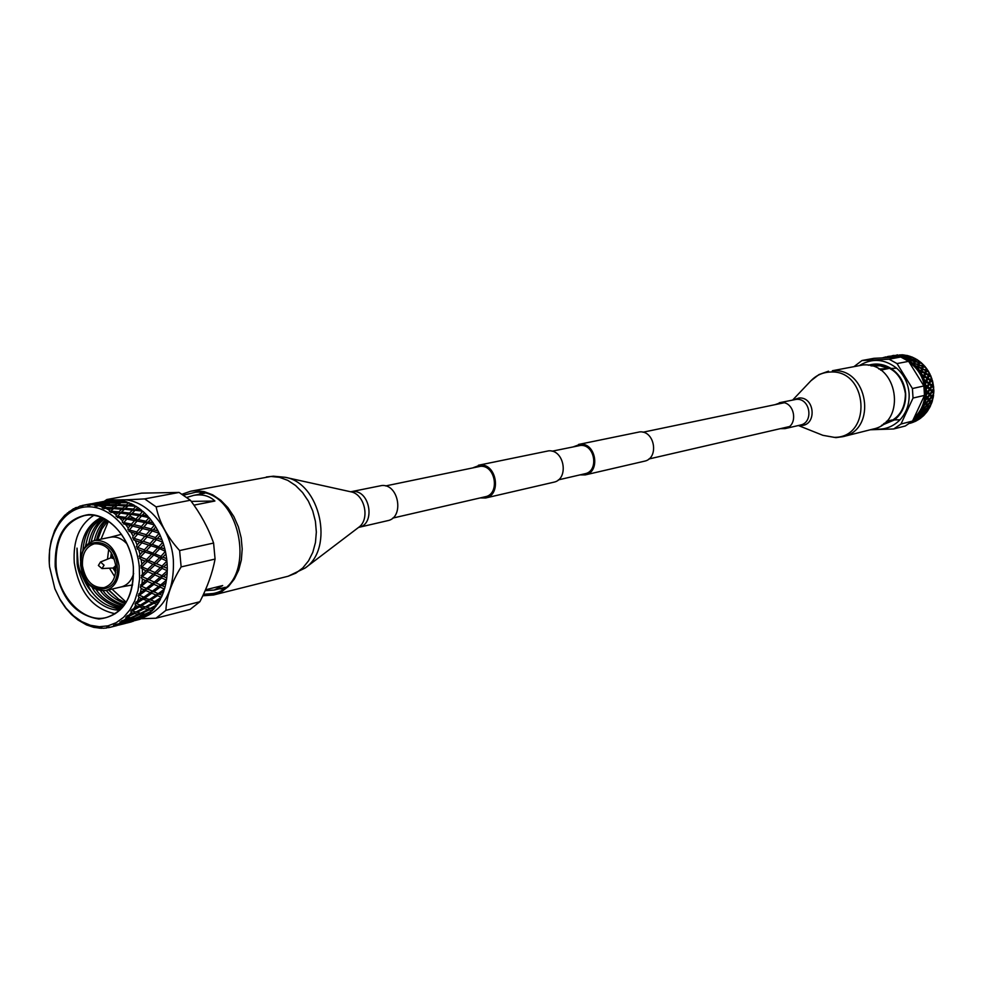 <?xml version="1.0" encoding="UTF-8"?>
<svg xmlns="http://www.w3.org/2000/svg" width="983" height="983" viewBox="0 0 983 983"><rect width="100%" height="100%" fill="white"/><g stroke="black" fill="none" stroke-linecap="round" stroke-linejoin="round"><path stroke-width="1.47" d="M392.672 518.115L485.283 496.747C500.138 494.166 495.629 465.119 480.552 466.298L385.594 485.934M480.109 497.939L485.577 498C501.674 495.199 496.784 463.73 480.441 465.02L473.45 467.601M485.577 498L553.589 482.248C569.206 479.507 564.586 449.538 548.723 450.828L478.389 465.254M579.995 474.887L585.229 474.912C600.625 472.209 596.128 442.928 580.498 444.218L573.789 446.663M585.229 474.912L644.307 461.224C659.261 458.582 654.985 430.603 639.81 431.881L578.532 444.451M558.332 479.888L584.946 473.745C599.163 471.262 595.022 444.23 580.584 445.41L552.041 451.209M880.584 370.124L888.46 368.576L878.839 369.018M879.011 364.988L871.577 365.934L880.166 365.799L888.46 368.576M886.322 421.388L891.876 420.011L884.184 423.378L891.335 421.117M868.321 365.258C876.185 362.924 883.766 363.993 891.077 368.453C899.764 374.363 904.63 382.78 905.662 393.704C906.068 404.64 902.333 413.388 894.481 419.925L881.53 425.356M859.879 365.283C872.376 357.923 884.639 358.893 896.668 368.195L891.077 368.453M894.481 419.925L900.072 419.741C892.724 427.15 883.987 430.198 873.838 428.871M926.047 391.394L926.023 394.072L927.166 392.475L925.359 390.534L925.986 390.054L927.706 391.689L929.353 389.194L927.436 387.486L925.974 389.87L925.286 389.501L926.809 386.946L924.671 385.103L925.236 384.55L927.252 386.159L926.895 386.884L927.903 386.7L929.844 388.408L929.427 389.096L930.434 388.949L932.228 390.656L931.761 391.295L933.813 392.278L933.506 393.36M927.706 391.689L927.067 392.389M925.789 396.911L925.372 399.54L926.711 397.98L925.236 395.989L925.925 395.596L927.35 397.193L929.304 394.724L927.46 392.868L928.259 392.229L929.893 393.937L929.377 394.527L930.385 394.466L931.872 396.137L931.319 396.69L933.162 397.71L932.707 398.754M927.35 397.193L926.797 397.746L927.805 397.722L929.132 399.356L928.542 399.86L929.525 399.872L930.704 401.457L930.078 401.9L931.724 402.932L931.122 403.927M924.72 402.293L923.922 404.799L925.445 403.288L924.315 401.334L925.052 401.015L926.195 402.539L925.556 402.981L926.539 403.03L927.583 404.554L926.92 404.947L927.891 405.033L928.775 406.483L928.087 406.815L929.525 407.81L928.8 408.731M922.877 407.392L921.71 409.714L923.418 408.301L922.607 406.409L923.393 406.188L924.253 407.589L923.565 407.92L924.511 408.031L925.273 409.395L924.561 409.678L925.495 409.825L926.121 411.091L925.396 411.299L926.637 412.221L925.777 413.044M920.297 412.074L918.81 414.175L920.678 412.872L920.186 411.115L920.985 410.992L921.599 412.209L920.862 412.418L921.771 412.602L922.287 413.757L921.538 413.904L923.123 416.079L922.152 416.755M917.053 416.251L915.271 418.045L917.286 416.89L917.09 415.305L917.889 415.293L918.282 416.3L917.52 416.387L918.392 416.608L918.675 417.542L917.913 417.554L919.068 419.262L918.011 419.741M913.895 418.819L914.583 421.707L913.502 421.854M909.963 423.157L913.465 422.174L910.344 422.96M885.929 356.89L882.808 357.751M894.493 355.797L897.676 354.888M891.962 355.76L894.112 355.391M887.293 356.62L889.455 356.251M894.309 355.514L889.787 356.583L894.591 355.993M899.273 355.232L902.861 354.937M892.22 356.19L890.979 356.215M894.616 356.067L908.009 355.871M899.777 357.026L896.103 356.411L904.483 356.534L912.986 357.665M902.025 357.529L917.643 360.257M905.921 359.545L913.981 360.884L914.264 361.658L915.062 361.142L921.882 363.587M927.252 386.159L928.591 383.714L926.367 382.043L925.2 384.365L924.462 384.083L925.642 381.515L923.209 379.819L923.688 379.205L925.998 380.753L927.03 378.394L924.524 376.808L923.627 379.033L922.853 378.848L923.701 376.317L920.997 374.818L921.39 374.167L923.959 375.604L924.733 373.38L921.943 371.93L921.292 373.995L920.493 373.921L921.034 371.488L918.085 370.235L918.392 369.559L921.218 370.824L921.722 368.785L918.687 367.531L918.282 369.411L917.471 369.424L917.704 367.151L914.571 366.18L914.768 365.492L917.815 366.561L918.11 364.742L914.854 363.722L914.632 365.357L913.834 365.479L913.797 363.415L910.516 362.752L910.627 362.063L914.079 363.685L918.183 364.189L918.343 365L922.373 365.651L922.472 366.462L923.356 366.02L925.581 367.581M917.815 366.561L917.925 367.372L918.81 366.929L921.87 368.158L921.919 368.981L925.753 369.891L925.74 370.714L928.456 371.23L928.665 372.115M921.218 370.824L921.194 371.648L922.128 371.267L924.942 372.692L924.868 373.503L925.814 373.147L928.493 374.646L928.357 375.445L930.938 376.12L931.048 377.103M923.959 375.604L923.823 376.403L924.794 376.084L927.338 377.656L927.141 378.443L928.124 378.16L930.52 379.782L930.274 380.544L932.683 381.343L932.67 382.387M925.998 380.753L925.74 381.527L926.736 381.281L928.984 382.94L928.677 383.689L929.672 383.468L931.773 385.164L931.417 385.877L933.653 386.786L933.494 387.855M932.228 390.656L933.764 388.101L931.294 385.901M931.773 385.164L932.99 382.645L930.889 381.06L929.672 383.468M932.842 383.198L933.653 386.786M930.889 381.06L927.805 378.897L926.736 381.281M930.52 379.782L931.429 377.349L929.046 375.85L928.124 378.16M931.356 377.877L932.683 381.343M929.046 375.85L928.198 375.481M928.493 374.646L929.119 372.36L926.477 370.996L925.814 373.147M929.119 372.852L930.938 376.12M926.477 370.996L925.531 370.726M925.753 369.891L926.121 367.802L923.234 366.622L922.816 368.564M926.17 368.244L928.456 371.23M923.234 366.622L922.226 366.438M922.373 365.651L922.496 363.796L919.412 362.825L919.203 364.533M922.607 364.177L925.298 366.794M919.412 362.825L918.355 362.715M918.417 362.002L918.368 360.429L915.112 359.704L915.062 361.142M918.515 360.749L921.55 362.924M915.112 359.704L914.018 359.655M914.018 359.053L913.809 357.787L910.43 357.333L910.504 358.476M913.981 358.045L917.299 359.717M910.43 357.333L909.3 357.357M909.25 356.878L908.943 355.932L905.478 355.772L905.638 356.596M909.152 356.129L912.666 357.259M905.478 355.772L904.348 355.883M904.262 355.527L903.905 354.912L900.588 355.551M904.151 355.096L907.751 355.6M899.162 354.998L902.689 354.789M894.1 355.367L892.527 355.649M914.608 421.326L918.024 419.913L914.571 420.822M918.945 418.598L922.189 416.903L921.943 416.055L918.761 417.812M922.828 415.158L925.839 413.204L925.384 412.123L922.423 414.113M926.121 411.091L928.886 408.916L928.198 407.638L925.495 409.825M928.198 407.638L927.854 407.023M928.775 406.483L931.257 404.136L930.311 402.698L927.891 405.033M930.311 402.698L929.857 402.047M930.704 401.457L932.892 398.987L931.663 397.439L929.525 399.872M931.663 397.439L931.11 396.776M931.872 396.137L933.727 393.593L932.216 391.984L930.385 394.466M932.216 391.984L931.589 391.357M933.531 388.69L932.769 391.197M900.993 424.005L913.035 398.041L924.487 395.399L912.543 421.068L900.993 424.005L893.694 428.969L905.294 425.995L912.543 421.068M870.311 429.768L893.694 428.969M861.993 360.515L873.924 358.316L900.76 357.001L889.074 359.2L861.993 360.515L854.436 366.29M912.408 388.531L897.012 363.575L908.636 361.339L923.885 385.975L912.408 388.531L913.035 398.041M870.631 365.701L872.216 365.344C890.721 364.288 901.792 373.7 905.404 393.581C905.368 409.112 898.573 419.139 885.019 423.636L883.434 423.98M885.99 423.378L883.742 423.734M871.012 365.787L873.199 365.172M894.469 355.723L897.602 354.838M886.58 357.542L895.021 357.173M909.656 362.58C918.786 369.227 923.885 378.381 924.954 390.054C925.421 400.88 922.054 409.923 914.854 417.173M925.495 385.864L925.863 388.531M924.131 380.47L924.892 383.051M922.005 375.346L923.135 377.779M919.166 370.616L920.629 372.852M915.689 366.413L917.458 368.379M911.659 362.825L913.674 364.484M913.846 362.899L913.957 361.351L910.528 360.577L910.627 362.063M910.467 361.965L909.693 362.186L909.422 360.368L907.186 359.95L909.398 361.252M909.422 359.938L909.398 358.684L905.822 358.205L906.056 359.373M904.741 358.869L904.679 358.07L902.824 357.898M903.905 358.426L904.741 358.77M897.332 356.596L899.519 357.038M899.642 356.387L899.47 355.76L896.103 356.411M895.931 356.399L894.702 356.276M890.807 356.227L889.578 356.313M900.76 357.001L908.636 361.339M889.074 359.2L897.012 363.575M923.885 385.975L924.487 395.399M896.668 368.195C904.102 374.855 908.243 383.321 909.103 393.569C909.582 403.829 906.572 412.553 900.072 419.741M931.945 378.787L931.257 380.298M933.285 384.144L932.412 385.705M929.893 393.937L931.687 391.443L929.279 389.133M929.844 388.408L931.331 385.938L929.267 384.242L927.903 386.7M927.436 387.486L926.76 386.909M929.267 384.242L928.591 383.714M926.367 382.043L925.617 381.551M928.984 382.94L930.164 380.532M927.805 378.897L927.006 378.48M924.524 376.808L923.651 376.44M927.338 377.656L928.235 375.359L925.593 373.847L924.794 376.084M929.832 373.7L929.316 375.125M925.593 373.847L924.684 373.528M921.943 371.93L920.985 371.66M924.942 372.692L925.581 370.554L922.668 369.203L922.128 371.267M927.018 369.018L926.662 370.333M922.668 369.203L921.685 368.981M918.687 367.531L917.667 367.347M921.87 368.158L922.263 366.241L919.117 365.098L918.81 366.929M923.553 364.84L923.356 366.02M919.117 365.098L918.073 364.951M914.854 363.722L913.785 363.612M918.183 364.189L918.38 362.518L915.038 361.609L914.903 363.194M919.56 361.289L919.474 362.297M915.038 361.609L913.957 361.547M910.528 360.577L909.422 360.54M913.981 360.884L914.018 359.483L910.516 358.856L910.528 360.147M915.099 358.439L915.112 359.262M910.516 358.856L909.398 358.844M905.822 358.205L904.692 358.217M904.655 357.751L904.52 356.804L900.944 357.075M909.373 358.304L909.287 357.21L905.675 356.878L905.798 357.861M910.319 356.362L910.393 357.001M905.675 356.878L904.544 356.94M900.87 356.632L899.728 356.731M904.483 356.534L904.323 355.748L900.637 355.735L900.809 356.399M900.637 355.735L899.519 355.907M895.771 355.92L894.653 356.165M899.42 355.588L894.358 355.588M900.403 355.06L899.31 355.318M890.659 356.067L889.713 356.534M889.443 356.227L887.858 356.51M912.175 422.592L909.877 423.304M912.138 422.653L909.926 423.317M911.61 421.867L913.477 421.105L912.715 420.785M910.356 422.862L913.514 421.744L911.253 422.162M916.893 420.417L914.608 421.461M916.795 420.613L914.583 421.707M914.399 419.753L917.667 418.082L917.397 417.197L914.202 419.004M914.559 420.638L917.901 419.102L917.729 418.353L914.448 419.987M921.206 417.468L918.994 418.832M921.083 417.812L919.068 419.262M914.313 418.168L915.271 418.045M918.282 416.3L921.341 414.384L920.85 413.241L917.889 415.293M918.675 417.542L921.845 415.748L921.476 414.728L918.392 416.608M925.015 413.806L922.926 415.477M924.892 414.298L923.123 416.079M918.011 415.158L918.81 414.175M921.599 412.209L924.413 410.083L923.676 408.744L920.985 410.992M922.287 413.757L925.224 411.742L924.622 410.501L921.771 412.602M928.198 409.542L926.305 411.472M928.112 410.157L926.637 412.221M921.071 410.833L921.71 409.714M923.676 408.744L923.32 408.129M924.253 407.589L926.797 405.291L925.789 403.78L923.393 406.188M925.273 409.395L927.952 407.195L927.092 405.758L924.511 408.031M930.704 404.763L929.033 406.925M930.68 405.5L929.525 407.81M927.092 405.758L926.686 405.119M923.455 406.028L922.988 405.475L923.922 404.799M925.789 403.78L925.335 403.128M926.195 402.539L928.444 400.13L927.141 398.496L925.052 401.015M927.583 404.554L929.979 402.207L928.824 400.634L926.539 403.03M932.449 399.614L931.061 401.949M932.511 400.437L931.724 402.932M928.824 400.634L928.321 399.97M925.089 400.831L924.548 400.339L925.372 399.54M927.141 398.496L926.588 397.845M927.694 393.016L925.925 395.596M929.132 399.356L931.233 396.923L929.783 395.252L927.805 397.722M933.395 394.208L932.314 396.665M933.58 395.105L933.162 397.71M929.783 395.252L929.193 394.601M925.937 395.399L925.322 394.969L926.023 394.072M929.93 389.747L928.259 392.229M933.838 389.624L933.813 392.278M931.958 386.479L930.434 388.949M191.28 501.391L214.908 501.023C209.367 495.801 202.301 493.921 193.688 495.371L186.967 497.386M205.14 590.66L214.282 590.033L222.699 585.549L205.508 589.8M193.958 505.139L214.908 501.023M54.987 589.038L60.442 600.281L65.566 607.875L71.427 614.473L77.89 619.941L86.504 624.905L93.729 627.338L101.298 628.297L101.052 627.596L103.031 628.284L106.508 628.002L106.864 627.129L108.474 627.682L108.216 626.859L110.329 627.265L113.487 626.282L113.684 625.188L115.355 625.544L114.974 624.647L122.027 623.099L120.049 623.087L120.073 621.809L121.536 622.104L121.425 620.9L128.146 618.823L126.021 618.479L125.861 617.041L127.544 616.968L126.893 615.96L133.565 613.22L131.243 612.569L130.886 611.008L132.545 610.713L131.759 609.706L138.148 606.425L135.605 605.479L135.027 603.857L136.637 603.341L135.715 602.346L141.761 598.586L138.972 597.406L138.173 595.759L139.709 595.022L138.664 594.088L144.304 589.898L141.245 588.534L140.237 586.9L141.675 585.979L140.508 585.118L145.717 580.597L142.388 579.11L141.171 577.537L142.486 576.431L141.22 575.669L145.963 570.914L140.938 567.879L142.154 566.97L140.766 565.987L141.859 564.242L141.122 559.499L139.549 558.184L140.655 557.152L139.156 556.317L140.028 554.473L138.75 549.841L137.042 548.711L137.903 547.224L136.428 546.904L137.092 544.987L135.298 540.601L133.467 539.679L134.315 538.463L132.656 537.996L133.11 536.067L130.837 532.024L128.933 531.348L129.449 529.788L127.937 529.825L128.183 527.908L125.505 524.32L123.539 523.914L124.116 522.624L122.408 522.587L122.445 520.744L119.434 517.685L117.456 517.562L117.874 516.272L116.191 516.456L116.055 514.736L112.775 512.29L110.809 512.45L110.846 511.037L109.469 511.602L109.162 510.03L105.709 508.272L103.78 508.702L103.694 507.412L102.392 508.137L101.937 506.749L98.398 505.704L96.567 506.405L96.359 505.262L95.154 506.134L94.589 504.967L91.05 504.648L89.404 505.606L89.293 504.623L87.929 505.631L87.29 504.709L83.825 505.127L82.228 506.331L82.13 505.471L80.901 506.638L80.213 505.975L75.494 508.518L75.089 507.928L74.241 509.108L73.528 508.715L64.706 515.35L59.68 521.383L54.679 530.341L51.141 540.933L49.592 549.939L49.285 563.087M100.18 627.658L99.283 628.198M107.909 627.449L106.508 628.002M115.466 625.606L113.487 626.282M118.845 625.041L116.289 625.495M133.197 621.317L130.714 621.821M129.928 621.92L126.991 622.165M122.691 622.165L122.027 623.099M126.352 622.19L122.998 623.075L123.121 622.19M140.483 618.54L137.411 619.413L137.534 618.516M137.116 618.504L136.465 619.425L133.405 619.364L133.639 618.209M133.455 618.184L132.41 619.302L129.191 618.971L129.473 617.643L128.146 618.823M147.18 614.486L146.59 615.665L143.579 615.333L143.862 614.019L142.572 615.186L139.267 614.596L139.475 613.22L138.198 614.363L134.708 613.527L134.818 612.126L133.565 613.22M153.164 609.239L152.34 610.738L149.084 609.927L149.195 608.526L147.978 609.62L144.378 608.538L144.403 607.113L143.211 608.158L139.389 606.867L139.328 605.417L138.148 606.425M158.226 602.837L157.317 604.557L153.753 603.304L153.692 601.866L158.386 602.898L160.376 599.372L155.965 602.014M154.515 601.473L152.537 602.862L148.593 601.35L148.458 599.9L147.315 600.846L143.125 599.151L142.891 597.701L141.761 598.586M162.232 595.379L163.731 591.397L159.578 594.248L162.232 595.379L161.396 597.271L157.477 595.649L157.243 594.211L156.137 595.084L151.812 593.204L151.493 591.778L150.399 592.589L145.803 590.562L145.398 589.149L144.304 589.898M165.046 586.974L166.016 582.649L162.121 585.647L165.046 586.974L164.468 589.063L160.155 587.134L159.762 585.733L158.693 586.47L153.938 584.307L153.459 582.931L152.39 583.607L147.352 581.334L146.799 579.995L145.717 580.597M166.741 577.906L167.159 573.335L163.547 576.431L166.741 577.906L166.446 580.13L161.716 577.967L161.163 576.64L160.106 577.242L154.921 574.883L154.282 573.593L153.225 574.121L147.745 571.688L147.045 570.459L145.963 570.914M167.282 568.395L167.122 563.701L163.792 566.847L167.282 568.395L167.27 570.718L162.109 568.407L161.409 567.179L160.364 567.633L154.7 565.151L153.95 563.984L152.869 564.365L146.123 560.777L145.005 561.072M141.859 564.242L145.029 561.096L141.122 559.499M165.451 551.709L165.93 554.007L162.883 557.115L166.655 558.7L166.901 561.035L152.463 554.375L154.835 553.847L160.979 556.329L165.402 551.352L158.46 548.084L148.716 545.11M150.841 545.848L146.442 550.627L152.844 553.073L152.451 554.375L142.916 551.402M140.028 554.473L142.94 551.377L138.75 549.841M162.859 542.235L156.358 539.704L152.193 544.349L158.767 546.732L162.859 542.235L163.596 544.471L160.807 547.506L164.861 549.055L165.377 551.352M138.013 547.568L144.366 549.853L148.728 545.098L135.298 540.601M159.197 533.265L152.279 530.955L148.494 535.33L155.461 537.541L159.197 533.265L160.168 535.366L157.636 538.254L161.962 539.716L162.711 541.903M156.358 539.704L130.837 532.024M154.564 524.996L147.29 523.005L143.825 527.023L151.161 528.965L154.564 524.996L155.756 526.913L153.446 529.604L158.017 530.906L158.963 532.933M152.279 530.955L125.505 524.32M149.084 517.648L141.503 516.05L138.32 519.651L145.963 521.236L149.084 517.648L150.473 519.319L148.359 521.764L153.139 522.882L154.22 524.689M147.29 523.005L119.434 517.685M141.503 516.05L131.144 514.404L128.023 517.795L135.863 519.184L139.021 515.633M131.132 514.428L130.051 514.441L132.103 513.384L140.004 514.551L142.682 511.209L135.076 510.263L132.103 513.384M120.393 513.224L112.775 512.29M134.929 510.41L124.436 509.243L121.499 512.118L129.572 513.052L130.039 514.428L120.553 513.065L117.641 516.063M124.128 509.538L113.623 508.555L110.846 511.037M113.143 508.973L105.709 508.272M135.937 506.257L128.171 505.79L125.345 508.371L133.455 509.059L135.937 506.257M127.704 506.208L117.346 505.434L114.532 507.769L122.764 508.199L125.578 505.667M116.694 505.962L106.385 505.459L103.694 507.412M105.537 506.061L98.398 505.704M128.834 502.682L120.97 502.718L118.23 504.746L126.463 504.918L128.834 502.682M119.213 502.202L121.548 500.568L113.647 501.146L110.919 502.596L119.213 502.202L120.012 503.308L110.047 503.099L107.27 504.857L115.601 504.746L118.353 502.78M97.428 504.672L91.05 504.648M108.88 503.824L99.037 503.861L96.359 505.262M112.074 501.957L102.723 502.276L99.934 503.443L108.29 502.768L111.03 501.379M89.416 504.5L82.13 505.471M100.745 503.087L89.023 504.635M114.261 499.954L103.608 501.944L114.261 499.954M104.075 501.785L92.672 503.554L103.793 501.502M92.967 503.48L90.178 504.254M96.629 505.311L104.628 504.93L105.623 505.999M103.965 507.511L111.902 507.67L112.578 508.911L114.532 507.769M111.104 511.197L118.918 511.86L119.459 513.2L121.499 512.118M117.874 516.272L125.505 517.39L125.885 518.815L128.023 517.795M127.004 518.901L123.895 522.366M124.116 522.624L131.489 524.136L131.697 525.598L133.921 524.664L141.466 526.446L144.906 522.465M132.816 525.917L129.449 529.788M129.633 530.083L136.711 531.926L136.748 533.4L139.033 532.565L146.246 534.654L150.006 530.304M137.841 533.941L134.155 538.143M134.315 538.463L141.048 540.576L140.913 542.002L143.248 541.289L150.08 543.599L154.196 538.979M141.933 542.763L137.903 547.224M144.366 549.853L144.046 551.205L146.442 550.627M145.005 552.151L140.581 556.796M140.655 557.152L146.59 559.524L146.111 560.777L148.519 560.31L154.491 562.804L159.443 557.877M146.958 561.883L142.117 566.613M142.154 566.97L147.659 569.341L147.032 570.447L149.453 570.115L154.982 572.561L160.364 567.633M147.745 571.688L142.486 576.431M142.486 576.775L147.561 579.048L146.786 579.982L149.207 579.786L154.282 582.083L160.106 577.242M147.352 581.334L141.675 585.979M141.626 586.31L146.283 588.399L145.398 589.149L147.794 589.075L152.426 591.127L158.693 586.47M145.803 590.562L139.709 595.022M139.611 595.342L143.862 597.16L142.879 597.701L149.465 599.47L156.137 595.084M143.125 599.151L136.637 603.341M140.139 605.012L139.316 605.417L145.484 606.904L152.537 602.862M139.389 606.867L132.545 610.713M134.708 613.527L127.544 616.968M129.191 618.971L121.757 621.956M122.998 623.075L115.355 625.544M116.277 625.741L112.443 626.712M110.121 627.289L108.474 627.682M102.637 628.076L101.298 628.297M95.044 627.301L93.999 627.4M125.197 603.832C115.982 599.9 109.691 595.415 106.336 590.402M94.356 540.527C96.727 530.832 100.585 523.89 105.906 519.688M123.637 605.97C112.787 602.591 105.095 597.541 100.561 590.82M88.888 543.058C91.136 531.545 96.051 523.361 103.633 518.496M154.282 582.083L152.598 585.364M122.211 607.691C111.325 607.482 96.26 596.374 92.107 587.33M82.867 550.75C84.366 533.916 90.645 522.882 101.728 517.636M119.865 610.124C110.477 610.32 101.163 605.774 91.923 596.509C86.602 592.442 76.932 570.89 77.129 562.448L77.018 548.121L78.013 562.35C78.05 568.813 86.946 587.367 90.706 590.476C99.172 602.247 109.445 608.244 121.499 608.477M111.607 606.953L120.319 609.681M100.721 518.139L97.034 521.899M116.67 605.675L122.113 607.691M104.149 518.741L102.146 520.953M121.708 604.398L124.079 605.405M102.453 517.943C91.075 526.532 89.49 528.829 85.41 546.474M96.137 589.628C101.814 598.389 110.698 604.189 122.777 607.039M136.883 519.81L129.768 515.891M104.542 518.938C98.042 523.46 93.618 531.029 91.247 541.633M103.178 590.906C107.245 596.828 114.274 601.571 124.276 605.135M106.938 520.29C102.392 524.062 98.927 530.66 96.506 540.072M108.462 589.911L118.562 599.126L125.75 602.984M140.372 618.749L155.965 618.221L190.026 609.485L199.881 601.731L165.918 610.332C166.385 597.074 171.46 582.6 181.142 566.908L215.068 559.069C212.537 572.708 207.474 586.925 199.881 601.731M190.419 500.236C200.63 513.851 208.347 528.117 213.594 543.058L179.606 550.554C167.171 536.89 159.344 522.329 156.137 506.884L190.419 500.236L179.066 492.434L144.648 498.897C127.262 499.978 114.679 500.187 106.877 499.524L141.613 493.134L179.066 492.434M201.847 492.655L198.652 494.424M114.286 558.958L111.018 557.766L100.512 561.981L98.374 565.483L101.962 568.567L104.063 565.213L100.512 561.981M114.323 567.756L115.834 570.459M112.91 568.039L115.638 572.425M109.469 568.211L114.692 576.616M82.461 565.692C85.398 580.916 92.599 588.239 104.063 587.637C112.332 584.836 116.227 577.562 115.761 565.827C112.861 550.726 105.759 543.378 94.429 543.783C85.963 546.499 81.982 553.81 82.461 565.692M127.151 544.103C122.039 538.475 116.461 536.19 110.403 537.222L109.678 537.394M112.013 589.075L126.217 602.247M108.413 521.236L101.052 539.151M108.72 589.849L118.562 599.126M93.643 515.411C79.34 524.824 72.877 540.601 74.278 562.743C79.082 592.122 92.734 609.128 115.244 613.724M56.129 566.65C58.538 597.504 84.329 623.812 106.668 617.447C125.492 610.824 134.388 593.99 133.332 566.97C131.009 536.46 105.98 510.607 84.292 515.633C64.35 521.801 54.95 538.807 56.129 566.65M55.208 566.749C60.602 597.799 75.163 615.235 98.878 619.02C122.261 616.23 133.762 598.917 133.369 567.068C130.825 538.721 109.629 514.048 88.728 514.576C65.652 518.25 54.47 535.637 55.208 566.749M49.555 566.724L54.827 588.633L59.816 599.028L66.107 608.207L73.504 615.825L81.7 621.6L90.399 625.286L99.283 626.724L107.995 625.852L116.203 622.681L123.588 617.324L129.842 609.952L134.72 600.871L138.001 590.414L139.561 578.999L139.316 567.093C136.44 535.071 112.848 507.031 89.195 506.81C65.505 506.147 47.319 532.565 49.31 563.517L49.555 566.724M99.332 502.264L107.417 500.826M112.529 500.04L107.282 500.851L112.738 500.163M119.791 500.286L114.52 500.74L120.331 500.642M121.794 500.617L122.863 501.453M127.09 502.043L123.563 500.998L121.831 502.129L127.901 502.682M129.08 502.78L130.469 503.812M134.253 505.262L130.813 503.517L129.056 505.016L134.253 505.262L135.261 506.208M136.182 506.405L137.718 507.597M141.097 509.894L137.841 507.486L135.998 509.317L141.097 509.894L142.216 511.135M142.904 511.393L144.452 512.794L142.486 514.945L147.45 515.817L144.452 512.794M147.45 515.817L148.58 517.353M153.139 522.882L150.473 519.319M158.017 530.906L155.756 526.913M161.962 539.716L160.168 535.366M164.861 549.055L163.596 544.471M166.655 558.7L165.93 554.007M161.335 558.663L156.346 563.591L162.035 566.061L166.913 561.035M144.317 617.127C164.898 608.538 174.581 589.333 173.327 559.524C170.759 525.487 143.395 496.206 118.611 500.138M106.877 499.524L104.124 501.379M156.137 506.884L144.648 498.897M181.142 566.908L179.606 550.554M215.068 559.069L213.594 543.058M155.965 618.221L165.918 610.332M144.894 616.783L139.905 618.553L141.785 618.491L145.214 616.255M150.829 612.212L146 614.314L148.028 614.596L151.284 611.328M156.039 606.364L151.407 608.76L153.618 609.362L156.543 605.123M67.409 512.88L68.06 513.028M73.528 508.715L74.61 508.825M80.213 505.975L81.736 505.864M69.043 511.59L70.051 511.246M87.29 504.709L89.121 504.218M75.322 507.818L76.662 507.449M94.589 504.967L96.383 504.107M84.624 504.992L90.043 503.996M101.937 506.749L103.731 505.52M89.293 504.623L100.094 502.596M115.601 504.746L117.002 505.717M117.53 505.446L118.23 504.746M126.463 504.918L127.126 506.147L129.056 505.016M109.162 510.03L110.993 508.432M104.628 504.93L107.405 503.247M122.764 508.199L123.367 509.489L125.345 508.371M133.455 509.059L133.983 510.398L135.998 509.317M129.572 513.052L132.533 509.993M116.055 514.736L117.972 512.794M111.902 507.67L114.728 505.409M140.004 514.551L140.385 515.964L142.486 514.945M122.445 520.744L124.497 518.483M118.918 511.86L121.855 509.047M135.863 519.184L136.158 520.621L138.32 519.651M145.963 521.236L146.184 522.686L148.359 521.764M137.276 520.83L133.921 524.664M128.183 527.908L130.407 525.377M125.505 517.39L128.613 514.06M141.466 526.446L141.589 527.908L143.825 527.023M151.161 528.965L151.185 530.415L153.446 529.604M142.707 528.338L139.033 532.565M133.11 536.067L135.531 533.29M131.489 524.136L134.831 520.339M146.246 534.654L146.197 536.104L148.494 535.33M155.461 537.541L155.326 538.954L157.636 538.254M147.266 536.743L143.248 541.289M137.092 544.987L139.746 542.038M136.711 531.926L140.348 527.736M150.08 543.599L149.846 545L152.193 544.349M158.767 546.732L158.447 548.084L160.807 547.506M159.393 549.018L154.835 553.847M152.844 553.073L157.366 548.244M141.048 540.576L145.029 536.054M160.979 556.329L160.487 557.57L162.883 557.115M153.348 555.395L148.519 560.31M154.491 562.804L153.938 563.984L156.346 563.591M166.913 561.404L167.122 563.701M162.035 566.061L161.409 567.166L163.792 566.847M162.109 568.407L156.678 573.322L161.925 575.694L167.27 570.718M154.724 565.164L149.453 570.115M142.51 574.084L142.338 569.341M146.59 559.524L151.37 554.609M154.982 572.561L154.27 573.581L156.678 573.322M167.184 571.111L167.159 573.335M161.925 575.694L161.163 576.628L163.547 576.431M161.716 577.967L155.842 582.796L160.634 584.983L166.446 580.13M154.921 574.883L149.207 579.786M141.982 583.718L142.388 579.11M147.659 569.341L152.881 564.377M153.459 582.919L155.842 582.796M166.25 580.56L166.016 582.649M160.634 584.983L159.762 585.721L162.121 585.647M160.155 587.134L153.852 591.754L158.226 593.671L164.468 589.063M153.938 584.307L147.794 589.075M140.286 592.909L141.245 588.534M147.561 579.048L153.225 574.121M152.426 591.127L151.48 591.778L153.852 591.754M164.124 589.542L163.731 591.397M158.226 593.671L157.231 594.211L159.578 594.248M157.477 595.649L150.768 599.999L154.736 601.559L161.396 597.271M151.812 593.204L145.238 597.738M137.473 601.412L138.972 597.406M146.283 588.399L152.39 583.607M149.428 599.458L148.445 599.9L150.768 599.999M160.868 597.799L160.376 599.372M153.753 603.304L146.664 607.31L150.288 608.44L157.317 604.557M148.593 601.35L141.638 605.565M133.614 609.03L135.605 605.479M143.862 597.16L150.399 592.589M145.054 606.769L146.664 607.31M149.662 608.256L151.407 608.76M149.084 609.927L141.65 613.49L144.98 614.154L152.34 610.738M144.378 608.538L137.055 612.348L140.581 613.245L147.978 609.62M128.822 615.579L131.243 612.569M136.502 603.623L140.372 605.098L147.315 600.846M135.937 612.016L137.055 612.348M140.766 613.159L141.65 613.49M145.324 613.994L146 614.314M143.579 615.333L135.875 618.418L138.947 618.553L146.59 615.665M139.267 614.596L131.648 617.951L134.88 618.344L142.572 615.186M123.219 620.875L126.021 618.479M132.386 610.959L135.912 612.028L143.211 608.158M130.96 617.619L131.648 617.951M137.411 619.413L129.473 621.969L140.2 619.216M133.405 619.364L125.517 622.214L136.465 619.425M116.94 624.819L120.049 623.087M127.348 617.177L130.592 617.779L138.198 614.363M130.702 622.055L126.918 623.025M126.942 622.743L118.857 625.053L129.805 622.251M121.72 624.34L125.197 623.468M110.329 627.265L115.355 625.938M121.536 622.104L124.546 622.214L132.41 619.302M115.109 625.655L126.008 622.853M108.29 502.768L109.002 503.738M97.28 503.701L97.796 504.488M111.89 500.986L112.418 501.772M84.378 578.139L90.706 590.476M101.31 517.463C86.725 524.861 79.807 539.249 80.545 560.654M107.761 520.806L101.654 529.259L97.735 539.827M120.59 587.048L121.314 586.9C127.249 585.303 131.353 580.892 133.651 573.642M108.708 549.337L107.479 559.155M111.325 552.741L110.674 557.865M112.32 554.449L112.087 557.533M101.962 568.567L113.254 567.99L115.736 565.544M219.381 588.768L223.018 589.038M862.865 364.976C897.774 361.535 907.407 422.309 873.064 429.079L842.886 436.673C877.942 429.78 868.001 367.237 832.355 370.726L862.865 364.976M775.034 404.664L781.055 402.526C795.05 401.285 798.786 426.155 784.975 428.625L780.305 428.674M203.493 594.31L213.151 593.511C258.603 585.18 241.916 487.973 195.678 492.225L183.723 495.113M202.817 595.759L213.557 594.998L221.47 591.791L228.498 586.409L234.335 579.085L238.685 570.128L241.351 559.954L242.199 549.005L241.191 537.799L238.377 526.827L233.88 516.616L227.896 507.621L220.733 500.261L212.697 494.842L204.169 491.611L195.519 490.689L190.751 491.205L182.211 494.166M350.931 491.758L352.958 491.512C370.149 490.062 375.69 524.455 358.758 527.367L387.621 520.683C404.394 517.783 398.963 484.029 381.957 485.491L350.71 491.783M81.048 565.692C83.076 596.423 120.958 597.013 117.198 565.827C114.974 534.605 77.055 534.912 81.048 565.692C84.464 582.98 92.685 591.262 105.722 590.55C115.146 587.342 119.594 579.036 119.066 565.63C115.761 548.391 107.638 539.999 94.724 540.441C85.029 543.55 80.459 551.893 81.024 565.495M792.753 399.946L810.901 380.79C816.111 375.408 822.378 372.508 829.701 372.066C868.222 368.662 872.843 437.926 834.174 437.349L822.882 435.322L798.368 425.528M793.306 399.835L799.044 397.992C815.079 396.677 817.082 425.676 800.961 425.516L798.921 425.406M779.298 402.747L796.451 399.331C810.311 398.09 813.985 422.629 800.309 425.074L784.975 428.625M305.123 568.051C334.601 548.342 320.2 482.837 285.193 477.296L350.82 491.807C364.754 494.056 370.333 519.479 358.635 527.367L305.123 568.051L288.142 576.235L295.895 573.126L302.789 567.928L308.515 560.888L312.815 552.299L315.457 542.542L316.342 532.073L315.42 521.346L312.717 510.865L308.367 501.121L302.567 492.544L295.6 485.516L287.773 480.368L279.442 477.308L271.001 476.472L190.751 491.205M648.854 459L789.177 426.622M642.98 432.225L783.955 402.809M157.489 566.368L155.425 565.458M193.688 495.371L204.685 493.269M111.018 557.766L113.623 557.201M110.403 537.222L94.724 540.441C84.796 543.574 80.102 551.979 80.655 565.63C84.022 583.03 92.377 591.336 105.722 590.55L121.314 586.9M110.047 537.296L121.511 534.285M101.089 501.932L105.918 501.035M94.86 503.087L97.587 502.583M86.406 504.648L91.321 503.738M128.65 622.583L131.415 621.883M114.2 626.269L117.014 625.557M120.958 586.986L132.631 584.91M113.254 567.99L115.871 567.412M214.282 590.033L225.34 587.281M822.882 435.322L835.931 437.632L842.886 436.673M810.901 380.79L818.925 374.597L828.497 371.181M288.142 576.235L213.557 594.998M285.193 477.296L273.421 476.202L266.332 476.988"/></g></svg>
